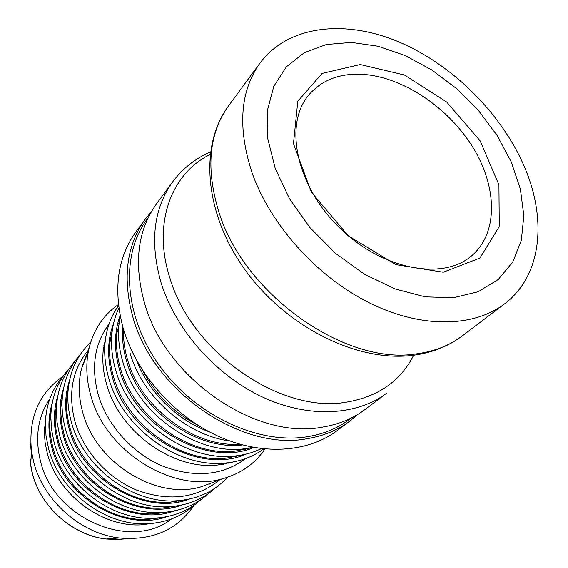 <?xml version="1.0" encoding="UTF-8"?>
<svg xmlns="http://www.w3.org/2000/svg" width="568" height="568" viewBox="0 0 568 568"><rect width="100%" height="100%" fill="white"/><g stroke="black" fill="none" stroke-linecap="round" stroke-linejoin="round"><path stroke-width="0.85" d="M359.004 74.188C399.361 75.075 446.2 105.208 471.752 145.507C497.369 185.729 498.789 232.873 471.603 255.841C442.579 281.132 381.703 269.644 339.053 227.292C296.106 185.246 283.751 124.527 308.637 95.154C320.835 80.89 337.619 73.904 359.004 74.188M360.233 64.532L322.099 73.407L297.802 101.232L293.471 143.647L311.392 192.183L348.361 235.926L395.995 264.66L443.225 272.228L479.875 258.092L499.258 226.568L498.931 184.806L480.116 140.779L446.704 102.034L404.395 74.983L360.233 64.532M45.589 418.879L45.177 419.475M151.031 523.845L151.613 523.426M275.217 168.476L289.566 198.835L310.071 227.732L335.553 253.371L364.429 274.174L394.923 288.913L425.162 296.851L453.413 297.724L478.157 291.753L498.207 279.548L512.762 262.033L521.346 240.314L523.838 215.591L520.373 189.101L511.306 162.05L497.185 135.582L478.675 110.767L456.573 88.587L431.772 69.928L405.254 55.593L378.075 46.242L351.4 42.422L326.415 44.51L304.363 52.647L286.45 66.719L273.804 86.3L267.351 110.611L267.734 138.493L275.217 168.476M172.707 181.796L156.612 203.685C137.492 230.452 133.501 263.694 144.62 303.411C165.536 378.529 255.976 440.2 322.141 427.179C338.734 424.488 353.097 418.559 365.224 409.379L386.886 392.978C356.768 415.868 308.303 418.566 261.933 396.784C215.634 374.951 175.839 329.901 161.206 283.198C149.569 242.621 153.41 208.818 172.707 181.796C182.655 168.483 195.214 158.55 210.394 151.99M148.255 217.558L147.19 219.007C120.217 254.925 123.746 316.404 159.814 366.069C195.719 415.797 258.653 444.865 307.622 436.685C323.93 433.987 338.074 428.095 350.037 419.021L351.471 417.927M357.293 414.732L350.03 420.888C337.988 429.997 323.767 435.919 307.373 438.652C241.989 451.773 153.261 391.508 133.011 317.555C122.241 278.448 126.344 245.61 145.316 219.042L151.372 211.686M145.316 219.042L135.986 231.723C117.136 258.128 112.954 290.624 123.441 329.22C136.689 373.616 173.843 415.882 217.665 435.975C261.557 456.019 308.026 452.76 337.477 430.395L350.03 420.888M63.133 376.201C38.738 393.255 28.194 418.296 31.503 451.326L33.633 461.862C43.154 500.451 80.649 533.629 119.372 537.967C152.444 540.807 177.337 529.909 194.043 505.279M142.951 370.975C155.724 394.817 174.127 412.957 198.147 425.396M136.455 360.119C148.305 391.906 177.138 420.334 209.095 431.737M130.058 353.097C142.348 396.634 186.481 435.365 229.799 440.96M123.561 329.61C123.228 339.529 124.584 349.647 127.622 359.963C140.765 407.831 194.348 447.648 239.774 444.204M122.773 326.912C121.871 338.024 123.142 349.441 126.586 361.163C140.033 410.508 196.464 450.779 242.486 444.95M120.21 316.284L118.904 325.116C117.817 336.923 119.102 349.079 122.759 361.596C136.781 413.369 196.308 455.472 244.339 448.798L253.15 447.364M118.904 325.116L116.816 333.537C115.773 344.79 116.98 356.37 120.444 368.27C133.728 417.487 190.152 457.368 235.947 451.006L251.404 447.726M120.089 315.687C114.168 332.131 113.948 350.051 119.436 369.441C134.453 426.845 207.107 467.897 253.747 447.47M118.833 308.126C115.048 316.177 112.72 324.96 111.861 334.46C110.867 345.947 112.13 357.755 115.638 369.875C129.312 420.831 187.568 462.26 235.088 455.969C244.581 454.975 253.328 452.526 261.33 448.628M112.805 327.267L109.88 342.646C108.928 353.601 110.114 364.841 113.444 376.371C126.401 424.814 181.625 464.063 226.93 458.064L242.273 454.918M113.614 323.284C107.359 339.834 106.976 357.904 112.457 377.507C127.267 434.79 200 475.224 246.242 454.059M118.52 305.712C110.788 316.497 106.28 329.128 104.988 343.597C104.086 354.766 105.328 366.218 108.694 377.954C122.042 428.116 179.048 468.877 226.057 462.97C240.505 461.479 253.065 456.786 263.744 448.897M105.911 336.277L103.113 351.549C102.247 362.199 103.419 373.105 106.614 384.266C119.259 431.957 173.304 470.588 218.126 464.958L233.356 461.94M109.063 324.016C94.629 343.342 90.965 366.722 98.065 394.149C106.827 424.75 131.996 453.037 162.079 465.888C194.512 478.228 222.344 475.799 245.575 458.617M118.392 304.547C103.859 314.679 94.167 328.858 89.325 347.098C85.576 362.249 86.031 378.245 90.681 395.079C105.03 451.546 173.432 493.897 222.777 478.682C240.939 473.577 254.989 463.694 264.915 449.018M88.352 351.464L81.543 368.653C78.128 382.399 78.49 396.847 82.63 412.006C95.381 462.792 156.534 500.55 201.328 486.762L214.64 481.749M245.688 449.331L246.008 448.599M119.074 323.44L118.35 323.774M88.147 350.357L86.513 352.416C72.022 371.387 68.124 394.27 74.806 421.051C83.034 450.715 107.274 477.901 136.398 489.978C167.823 501.516 194.859 498.711 217.494 481.565L219.532 479.903M236.338 456.523L236.65 455.799M112.01 332.898L111.285 333.224M90.639 342.461C76.787 355.433 69.211 372.324 67.919 393.127C67.5 402.464 68.607 411.935 71.241 421.534C82.843 467.286 133.061 504.49 177.053 500.735C197.834 499.144 214.612 491.334 227.385 477.305M68.664 385.189L66.577 399.879C66.172 408.782 67.223 417.8 69.715 426.937C80.727 470.46 128.382 505.754 170.322 502.169L184.976 499.875M229.444 463.026L229.664 462.544M231.723 457.425L231.957 456.771M111.101 337.605L110.448 337.846M105.364 339.976L104.881 340.204M69.473 380.546C64.624 395.356 64.425 411.14 68.877 427.903C81.508 479.733 145.429 516.49 189.606 499.002M228.712 463.204L228.961 462.636M230.942 457.552L231.105 457.07M110.81 338.457L110.334 338.627M105.279 340.686L104.718 340.942M80.471 354.254C69.175 366.871 63.048 382.441 62.082 400.965C61.742 409.997 62.828 419.141 65.341 428.4C76.68 473.435 125.826 510.078 169.292 506.677C187.802 505.449 203.28 499.109 215.748 487.635M62.792 392.935L60.819 407.533L60.79 413.057L61.862 424.275L63.907 433.661C74.664 476.509 121.303 511.278 162.746 508.033L177.315 505.854M224.239 464.127L224.523 463.353M104.626 345.138L103.859 345.429M63.602 388.2C58.937 402.755 58.767 418.218 63.083 434.605C75.438 485.704 138.187 521.971 182.044 504.98M223.48 464.255L223.728 463.552M104.441 345.926L103.738 346.189M74.692 361.589C63.339 374.319 57.24 390.003 56.388 408.64L56.97 421.797L59.583 435.102C70.659 479.442 118.747 515.538 161.702 512.485C180.326 511.37 195.924 505.044 208.491 493.521M57.056 400.518L55.195 415.03L55.195 420.37L55.983 429.373L58.22 440.228C68.742 482.424 114.388 516.681 155.334 513.763L169.818 511.697M210.146 483.787L210.451 483.325M84.852 359.487L84.398 359.792M57.851 395.683C53.371 409.99 53.229 425.148 57.418 441.159C69.509 491.533 131.101 527.331 174.632 510.831M209.521 484.042L209.833 483.56M84.625 360.112L84.149 360.424M69.033 368.767C57.624 381.604 51.553 397.401 50.815 416.159L51.432 428.847L53.946 441.655C64.78 485.313 111.825 520.877 154.262 518.158C173.006 517.157 188.718 510.866 201.391 499.272M51.44 407.938L49.693 422.372L49.721 427.519L50.509 436.203L52.661 446.661C62.949 488.203 107.615 521.957 148.071 519.365L162.469 517.413M205.701 485.448L205.935 485.029M83.212 364.024L82.8 364.265M52.235 403.017C47.925 417.068 47.804 431.921 51.88 447.57C63.708 497.241 124.179 532.571 167.382 516.553M205.055 485.661L205.261 485.278M82.971 364.699L82.594 364.912M63.502 375.789C52.029 388.739 45.987 404.65 45.369 423.522L46.015 435.748L48.436 448.074C59.022 491.05 105.059 526.089 146.977 523.71C165.842 522.823 181.661 516.553 194.448 504.909M45.951 415.215L44.318 432.866L45.156 442.891L47.222 452.952C57.283 493.855 100.99 527.111 140.949 524.846L155.277 523.007M49.792 398.899C37.871 416.727 34.74 437.374 40.406 460.833C53.442 518.548 130.988 551.365 171.529 518.939M251.986 172.551C237.367 127.509 240.065 90.979 260.087 62.97C288.026 25.624 343.761 19.305 397.231 41.244C450.829 63.417 499.989 111.513 523.49 164.713C547.375 218.254 542.255 275.594 504.469 303.937C473.321 327.651 420.611 328.609 368.504 302.424C316.461 276.218 270.233 224.474 251.986 172.551M165.586 512.599L165.892 512.18M173.545 506.336L173.325 506.741M127.544 538.634L116.93 539.593L106.038 538.982C72.69 535.262 40.662 506.919 32.497 473.74L30.672 464.674L30.047 458.44L29.983 450.722L30.722 443.161M61.962 396.933L62.359 396.712M56.63 404.444L56.218 404.757M219.092 212.638C205.595 169.172 208.754 133.565 228.57 105.826C198.473 146.217 204.764 215.464 246.441 271.738C287.99 328.141 358.713 362.846 414.029 355.178C432.575 352.593 448.585 346.217 462.061 336.05C449.508 345.557 434.35 351.478 416.6 353.829C345.919 365.799 244.545 294.984 219.092 212.638M413.653 355.227C400.66 381.036 378.338 396.663 346.679 402.116C281.409 414.271 191.359 352.366 169.882 277.915C152.267 223.693 171.138 173.552 210.082 154.496M117.69 330.001L117.136 330.683M110.923 338.322L110.27 339.131M104.313 346.452L103.568 347.368M68.039 391.068L67.343 391.92M62.239 398.196L61.635 398.949M56.573 405.169L56.047 405.822M51.028 411.992L50.58 412.538M239.469 450.076L238.794 450.644M231.247 456.956L230.445 457.623M223.21 463.68L222.301 464.439M179.105 500.585L178.267 501.288M172.061 506.478L171.323 507.103M165.167 512.251L164.528 512.783M158.429 517.888L157.883 518.343M119.372 537.967L106.038 538.982C69.353 535.042 35.131 501.288 30.672 464.674L31.503 451.326M235.947 451.006L244.339 448.798M226.93 458.064L235.088 455.969M109.88 342.646L111.861 334.46M218.126 464.958L226.057 462.97M103.113 351.549L104.988 343.597M201.328 486.762L222.777 478.682M81.543 368.653L89.325 347.098M170.322 502.169L177.053 500.735M66.577 399.879L67.919 393.127M162.746 508.033L169.292 506.677M60.819 407.533L62.082 400.965M155.334 513.763L161.702 512.485M55.195 415.03L56.388 408.64M148.071 519.365L154.262 518.158M49.693 422.372L50.815 416.159M140.949 524.846L146.977 523.71M44.318 429.564L45.369 423.522M260.087 62.97L228.57 105.826M504.469 303.937L462.061 336.05"/></g></svg>
